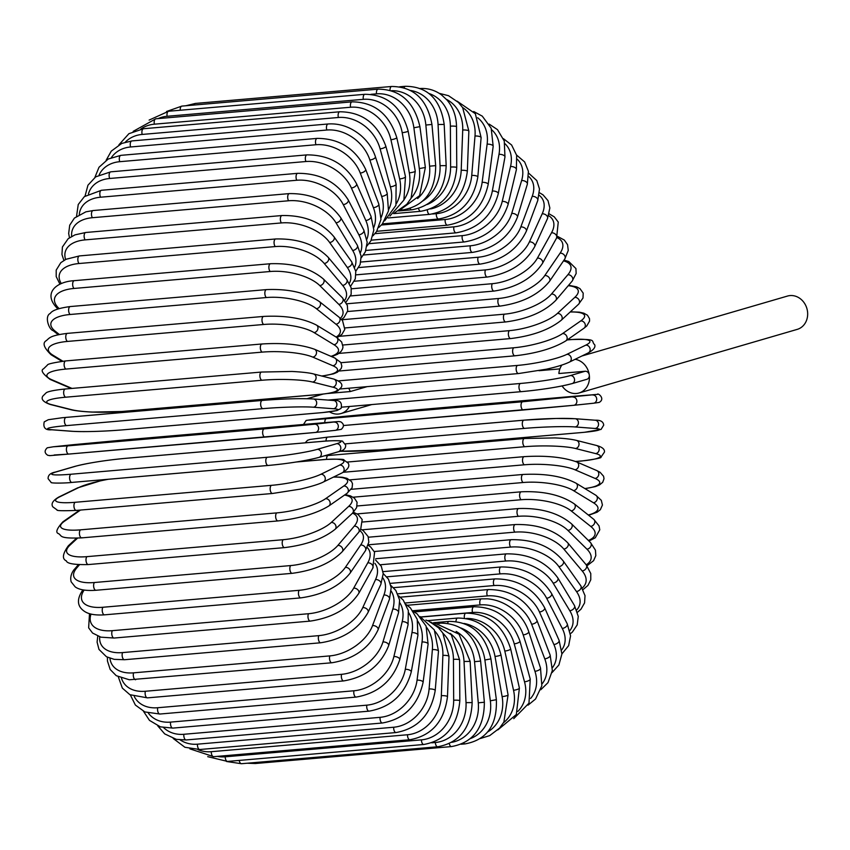 <?xml version="1.0" encoding="UTF-8"?>
<svg xmlns="http://www.w3.org/2000/svg" width="850" height="850" viewBox="0 0 850 850"><rect width="100%" height="100%" fill="white"/><g stroke="black" fill="none" stroke-linecap="round" stroke-linejoin="round"><path stroke-width="1.27" d="M581.889 356.001L787.493 296.055A17.351 15.141 73.7 0 1 807.5 311.408A17.351 15.141 73.7 0 1 797.204 329.386L578.988 393.008A17.351 15.141 73.7 0 1 562.094 385.953M328.089 400.074L520.434 383.467A4.133 1.987 -94.9 0 0 519.021 387.919A4.133 1.987 -94.9 0 0 521.337 391.659A4.133 1.987 -94.9 0 0 521.528 391.627A37.188 3.134 172.4 0 0 571.466 383.733A4.133 3.602 -106.3 0 0 572.071 383.616L586.829 379.312A4.133 3.602 -106.3 0 0 589.284 375.031A17.351 15.141 73.7 0 1 578.988 393.008M349.371 406.513A17.351 15.141 73.7 0 1 340.935 413.567A17.351 15.141 73.7 0 1 329.46 411.825M575.099 359.306A17.351 15.141 73.7 0 1 589.284 375.031A4.133 3.602 -106.3 0 0 585.129 371.259L558.875 373.533A17.351 15.141 73.7 0 1 561.871 365.054M348.691 388.227A17.351 15.141 73.7 0 1 350.243 391.553L327.601 393.507M350.243 391.553L367.094 386.644M569.181 338.544A17.351 15.141 73.7 0 1 568.884 339.724M56.068 471.931A4.133 3.602 -106.3 0 0 55.452 472.047C50.352 473.025 47.908 475.246 48.121 478.699L51.085 482.343C49.991 483.491 66.767 483.14 71.953 482.418A4.133 1.987 -94.9 0 1 69.636 478.678A4.133 1.987 -94.9 0 1 71.06 474.226L267.272 457.268A37.188 3.134 -7.6 0 0 317.209 449.374L336.621 443.711A37.188 3.134 -7.6 0 0 321.629 441.426L125.418 458.373A37.188 3.134 -7.6 0 0 75.48 466.267L56.068 471.931A37.188 3.134 -7.6 0 0 71.06 474.226M267.984 465.471L72.144 482.386A4.133 1.987 -94.9 0 1 71.953 482.418L268.175 465.471A4.133 1.987 85.1 0 0 268.366 465.439A37.188 3.134 172.4 0 0 318.304 457.534M267.272 457.268A4.133 1.987 85.1 0 0 265.848 461.72A4.133 1.987 85.1 0 0 268.175 465.471C288.766 463.516 305.681 460.838 318.909 457.428L338.321 451.764C343.421 450.787 345.876 448.566 345.663 445.113L342.699 441.469C343.793 440.321 327.006 440.672 321.821 441.394L125.609 458.341A4.133 1.987 -94.9 0 1 125.8 458.341M317.209 449.374A4.133 3.602 73.7 0 1 321.3 452.795A4.133 3.602 73.7 0 1 318.909 457.428M336.621 443.711A4.133 3.602 73.7 0 1 340.712 447.132A4.133 3.602 73.7 0 1 338.321 451.764M125.418 458.373A4.133 1.987 -94.9 0 1 125.609 458.341C105.007 460.296 88.103 462.974 74.864 466.384L55.452 472.047M75.48 466.267A4.133 3.602 -106.3 0 0 74.864 466.384M264.276 428.899L314.564 424.214A4.133 3.623 84 0 1 315.371 432.448L68.786 454.081A4.133 1.987 -94.9 0 1 68.786 454.081A4.133 1.987 -94.9 0 1 66.438 450.149A4.133 1.987 -94.9 0 1 68.053 445.846L264.276 428.899A4.133 1.987 85.1 0 0 262.661 433.203A4.133 1.987 85.1 0 0 264.998 437.123L68.797 454.081C41.384 456.322 52.456 455.504 47.898 455.366C44.434 453.167 44.232 450.649 47.281 447.791L53.369 446.781A4.133 3.623 -96 0 0 53.306 446.792M314.564 424.214L337.482 421.632L319.749 423.066L123.537 440.013L53.422 446.771L68.053 445.846M53.422 446.771A4.133 3.623 -96 0 0 53.369 446.781L73.185 444.699A4.133 3.623 -96 0 0 73.121 444.709M68.765 454.081L54.166 455.005M334.379 422.142A4.133 3.623 84 0 1 335.187 430.366L315.371 432.448A4.133 3.623 84 0 1 315.318 432.448L265.019 437.123A4.133 1.987 85.1 0 1 264.998 437.123M319.791 423.066A4.133 1.987 -94.9 0 0 319.77 423.066A4.133 1.987 -94.9 0 1 319.77 423.066C347.172 420.814 336.09 421.642 340.648 421.781C344.112 423.969 344.324 426.498 341.275 429.346L335.187 430.366A4.133 3.623 84 0 1 335.134 430.366L315.435 432.438M73.238 444.699A4.133 3.623 -96 0 0 73.185 444.699L123.558 440.013A4.133 1.987 -94.9 0 1 123.569 440.013A4.133 1.987 -94.9 0 0 123.537 440.013M313.384 407.214A4.133 3.612 94.3 0 0 312.991 398.979A37.188 2.55 -2.8 0 0 262.469 400.424A4.133 1.987 85.1 0 0 262.31 400.424L62.358 417.722L48.301 419.719L44.242 421.855C42.893 427.72 45.39 430.366 51.733 429.781A4.133 3.612 -85.7 0 0 52.243 429.771L72.303 431.29A37.188 2.55 177.2 0 0 122.825 429.845L319.047 412.898A37.188 2.55 177.2 0 0 333.455 408.733L313.384 407.214A37.188 2.55 177.2 0 0 262.863 408.659L66.651 425.606A4.133 1.987 -94.9 0 1 64.451 421.504A4.133 1.987 -94.9 0 1 66.088 417.371A4.133 1.987 -94.9 0 1 66.247 417.371L262.151 400.446M66.651 425.606A37.188 2.55 177.2 0 0 52.243 429.771M333.051 400.499A4.133 3.612 94.3 0 1 333.561 400.488L313.501 398.979C300.316 398.299 283.263 398.777 262.31 400.424A4.133 1.987 85.1 0 0 260.663 404.547A4.133 1.987 85.1 0 0 262.863 408.659M51.733 429.781L71.793 431.29A4.133 3.612 -85.7 0 0 72.303 431.29M71.793 431.29C84.979 431.97 102.032 431.492 122.984 429.845L322.936 412.547L336.993 410.55L341.052 408.414C342.401 402.539 339.904 399.904 333.561 400.488A4.133 3.612 94.3 0 1 333.455 408.733M261.874 372.077A4.133 1.987 85.1 0 0 261.534 372.045L65.322 388.992C49.513 390.554 46.867 392.392 46.293 392.689L42.851 396.089C40.8 399.224 43.307 402.029 50.352 404.504A4.133 3.57 -75.8 0 0 51.383 404.589L71.549 409.689A37.188 5.376 179.7 0 0 122.156 411.474L318.378 394.517A37.188 5.376 179.7 0 0 332.69 387.132L312.524 382.033A37.188 5.376 179.7 0 0 261.917 380.248L65.705 397.205A4.133 1.987 -94.9 0 1 63.665 392.944A4.133 1.987 -94.9 0 1 65.322 388.992A4.133 1.987 -94.9 0 1 65.652 389.024M65.705 397.205A37.188 5.376 179.7 0 0 51.383 404.589M312.524 382.033A4.133 3.57 104.2 0 0 316.072 378.229A4.133 3.57 104.2 0 0 313.512 373.936C312.779 373.745 308.082 372.3 291.996 371.461L261.534 372.045A4.133 1.987 85.1 0 0 259.887 375.998A4.133 1.987 85.1 0 0 261.917 380.248M50.352 404.504L70.507 409.604A4.133 3.57 -75.8 0 0 71.549 409.689M122.804 411.411A4.133 1.987 -94.9 0 1 122.485 411.496A4.133 1.987 -94.9 0 1 122.156 411.474M70.507 409.604C71.241 409.806 75.948 411.241 92.023 412.08L122.485 411.496L318.707 394.549A4.133 1.987 -94.9 0 1 318.378 394.517M318.707 394.549C334.517 392.987 337.163 391.159 337.726 390.862L341.179 387.462C343.219 384.317 340.723 381.512 333.678 379.036A4.133 3.57 104.2 0 1 336.239 383.329A4.133 3.57 104.2 0 1 332.69 387.132M321.651 375.998A37.188 8.149 -177.8 0 0 332.849 365.734L312.747 357.096A37.188 8.149 -177.8 0 0 262.183 352.123L65.971 369.07A4.133 1.987 -94.9 0 1 64.111 364.692A4.133 1.987 -94.9 0 1 65.769 360.921C53.55 362.631 47.419 364.023 47.398 365.096L43.541 368.826C40.449 370.281 42.649 373.809 50.118 379.419A4.133 3.506 -66.7 0 0 51.606 379.652L71.708 388.291A37.188 8.149 -177.8 0 0 72.006 388.418M65.971 369.07A37.188 8.149 -177.8 0 0 51.606 379.652M262.491 344.059A4.133 1.987 85.1 0 0 261.981 343.974A4.133 1.987 85.1 0 0 260.323 347.746A4.133 1.987 85.1 0 0 262.183 352.123M50.118 379.419L70.231 388.057A4.133 3.506 -66.7 0 0 71.708 388.291M322.054 376.093L333.444 373.862L337.354 372.236L341.222 368.507L341.838 366.053L340.839 362.483L334.634 357.914A4.133 3.506 113.3 0 1 336.494 362.249A4.133 3.506 113.3 0 1 332.849 365.734M334.634 357.914L314.532 349.265A4.133 3.506 113.3 0 1 316.391 353.611A4.133 3.506 113.3 0 1 312.747 357.096M330.99 356.341A37.188 10.869 -175.3 0 0 333.933 344.707L314.043 332.584A37.188 10.869 -175.3 0 0 263.67 324.477L67.447 341.434A4.133 1.987 -94.9 0 1 65.758 336.961A4.133 1.987 -94.9 0 1 67.426 333.37C49.778 335.538 49.459 338.045 46.346 340.606C42.213 342.922 43.796 347.629 51.074 354.737A4.133 3.411 -58.7 0 0 52.891 355.141L62.868 361.207M67.447 341.434A37.188 10.869 -175.3 0 0 52.891 355.141M67.426 333.37L263.638 316.423A4.133 1.987 85.1 0 0 261.981 320.014A4.133 1.987 85.1 0 0 263.67 324.477M331.638 356.618L337.652 354.206L341.137 351.358L342.539 348.957L342.986 346.938L341.658 341.998L336.409 337.237A4.133 3.411 121.3 0 1 337.652 341.519A4.133 3.411 121.3 0 1 333.933 344.707M336.409 337.237L316.519 325.114A4.133 3.411 121.3 0 1 317.751 329.407A4.133 3.411 121.3 0 1 314.043 332.584M336.111 337.057A37.188 13.504 -172.6 0 0 335.941 324.201L316.402 308.688A37.188 13.504 -172.6 0 0 266.358 297.543L70.136 314.489A4.133 1.987 -94.9 0 1 68.616 309.963A4.133 1.987 -94.9 0 1 70.284 306.553C58.841 308.093 52.179 310.377 50.299 313.406C44.179 316.179 48.939 329.672 53.189 330.671A4.133 3.294 -51.6 0 0 55.261 331.245L59.351 334.496M70.136 314.489A37.188 13.504 -172.6 0 0 55.261 331.245M70.284 306.553L266.496 289.606A4.133 1.987 85.1 0 0 264.839 293.016A4.133 1.987 85.1 0 0 266.358 297.543M337.078 337.652L341.891 334.401L344.792 329.396L342.561 320.694L339.001 317.146A4.133 3.294 128.4 0 1 339.703 321.289A4.133 3.294 128.4 0 1 335.941 324.201M339.001 317.146L319.473 301.633A4.133 3.294 128.4 0 1 320.163 305.788A4.133 3.294 128.4 0 1 316.402 308.688M340.372 318.304A37.188 16.044 -169.7 0 0 338.831 304.374L319.802 285.6A37.188 16.044 -169.7 0 0 270.215 271.501L74.003 288.458A4.133 1.987 -94.9 0 1 72.654 283.9A4.133 1.987 -94.9 0 1 74.311 280.67C57.024 281.552 42.808 292.57 56.429 307.424A4.133 3.156 -45.4 0 0 58.661 308.157L59.117 308.603M74.003 288.458A37.188 16.044 -169.7 0 0 58.661 308.157M74.311 280.67L270.534 263.723A4.133 1.987 85.1 0 0 268.876 266.953A4.133 1.987 85.1 0 0 270.215 271.501M341.541 319.483L343.974 317.539L347.692 310.898L347.342 305.405L342.401 297.766A4.133 3.156 134.6 0 1 342.635 301.718A4.133 3.156 134.6 0 1 338.831 304.374M342.401 297.766L323.372 278.991A4.133 3.156 134.6 0 1 323.606 282.944A4.133 3.156 134.6 0 1 319.802 285.6M344.664 300.316A37.188 18.456 -166.6 0 0 342.614 285.377L324.233 263.479A37.188 18.456 -166.6 0 0 275.241 246.574L79.018 263.521A4.133 1.987 -94.9 0 1 77.849 258.974A4.133 1.987 -94.9 0 1 79.496 255.914L66.013 259.282L60.818 262.671L56.206 270.098L56.206 276.59L59.957 284.197M79.018 263.521A37.188 18.456 -166.6 0 0 61.306 283.592M79.496 255.914L275.708 238.967A4.133 1.987 85.1 0 0 274.072 242.027A4.133 1.987 85.1 0 0 275.241 246.574M345.961 302.26L351.156 294.334L351.156 287.842L346.609 279.236A4.133 2.986 140 0 1 346.439 282.965A4.133 2.986 140 0 1 342.614 285.377M346.609 279.236L328.228 257.337A4.133 2.986 140 0 1 328.068 261.056A4.133 2.986 140 0 1 324.233 263.479M349.371 283.241A37.188 20.719 -163.3 0 0 347.236 267.368L329.651 242.505A37.188 20.719 -163.3 0 0 281.371 222.934L85.149 239.881A4.133 1.987 -94.9 0 1 84.15 235.365A4.133 1.987 -94.9 0 1 85.786 232.486L75.002 234.855L68.191 238.691L62.411 246.989L61.944 254.479L63.888 260.419M85.149 239.881A37.188 20.719 -163.3 0 0 65.62 259.473M85.786 232.486L281.998 215.528A4.133 1.987 85.1 0 0 280.373 218.418A4.133 1.987 85.1 0 0 281.371 222.934M350.668 286.152L355.3 278.864L355.778 271.373L351.592 261.694A4.133 2.794 144.7 0 1 351.092 265.158A4.133 2.794 144.7 0 1 347.236 267.368M351.592 261.694L334.018 236.831A4.133 2.794 144.7 0 1 333.508 240.306A4.133 2.794 144.7 0 1 329.651 242.505M354.631 267.251A37.188 22.833 -159.6 0 0 352.665 250.463L336.016 222.827A37.188 22.833 -159.6 0 0 288.564 200.77L92.353 217.717A4.133 1.987 -94.9 0 1 91.513 213.265A4.133 1.987 -94.9 0 1 93.128 210.545L85.892 211.831L74.418 218.067L69.711 225.218L68.669 233.516L69.477 237.734M92.353 217.717A37.188 22.833 -159.6 0 0 71.666 236.385M93.128 210.545L289.351 193.598A4.133 1.987 85.1 0 0 287.736 196.318A4.133 1.987 85.1 0 0 288.564 200.77M355.767 271.309L360.103 264.52L361.144 256.222L357.34 245.268A4.133 2.582 148.9 0 1 356.554 248.455A4.133 2.582 148.9 0 1 352.665 250.463M357.34 245.268L340.691 217.643A4.133 2.582 148.9 0 1 339.904 220.83A4.133 2.582 148.9 0 1 336.016 222.827M360.474 252.514A37.188 24.777 -155.5 0 0 358.87 234.802L343.272 204.616A37.188 24.777 -155.5 0 0 296.777 180.253L100.555 197.2A4.133 1.987 -94.9 0 1 99.886 192.822A4.133 1.987 -94.9 0 1 101.479 190.273L84.352 196.637L78.243 204.499L76.553 216.261M100.555 197.2A37.188 24.777 -155.5 0 0 79.305 214.487M101.479 190.273L297.702 173.326A4.133 1.987 85.1 0 0 296.108 175.876A4.133 1.987 85.1 0 0 296.777 180.253M361.229 257.869L365.33 251.866L367.179 242.303L363.821 230.095A4.133 2.348 152.7 0 1 362.78 232.996A4.133 2.348 152.7 0 1 358.87 234.802M363.821 230.095L348.224 199.909A4.133 2.348 152.7 0 1 347.183 202.81A4.133 2.348 152.7 0 1 343.272 204.616M366.881 239.19A37.188 26.52 -150.9 0 0 365.808 220.501L351.379 187.988A37.188 26.52 -150.9 0 0 305.936 161.521L109.724 178.479A4.133 1.987 -94.9 0 1 109.204 174.208A4.133 1.987 -94.9 0 1 110.776 171.827L95.699 176.843L87.954 185.204L85.032 196.116M109.724 178.479A37.188 26.52 -150.9 0 0 88.464 193.928M110.776 171.827L306.988 154.881A4.133 1.987 85.1 0 0 305.416 157.261A4.133 1.987 85.1 0 0 305.936 161.521M366.987 246.001L370.908 240.784L373.83 229.989L370.993 216.293A4.133 2.104 156.1 0 1 369.739 218.886A4.133 2.104 156.1 0 1 365.808 220.501M370.993 216.293L356.564 183.781A4.133 2.104 156.1 0 1 355.311 186.363A4.133 2.104 156.1 0 1 351.379 187.988M373.798 227.46A37.188 28.071 -145.7 0 0 373.405 207.676L360.272 173.081A37.188 28.071 -145.7 0 0 315.977 144.744L119.765 161.691A4.133 1.987 -94.9 0 1 119.393 157.558A4.133 1.987 -94.9 0 1 120.934 155.337L108.205 159.035L98.993 167.28L94.892 177.406M119.765 161.691A37.188 28.071 -145.7 0 0 99.152 174.877M120.934 155.337L317.156 138.391A4.133 1.987 85.1 0 0 315.605 140.611A4.133 1.987 85.1 0 0 315.977 144.744M372.938 235.811L376.592 231.551L380.991 219.417L378.803 203.968A4.133 1.838 159.2 0 1 377.368 206.242A4.133 1.838 159.2 0 1 373.405 207.676M378.803 203.968L365.659 169.373A4.133 1.838 159.2 0 1 364.225 171.636A4.133 1.838 159.2 0 1 360.272 173.081M381.129 217.483A37.188 29.41 -139.6 0 0 381.629 196.414L369.867 160.002A37.188 29.41 -139.6 0 0 326.825 130.029L130.602 146.976A4.133 1.987 -94.9 0 1 131.888 140.93L121.762 143.427L111.265 151.141L106.154 160.268M130.602 146.976A37.188 29.41 -139.6 0 0 111.414 157.537M131.888 140.93L328.111 123.983A4.133 1.987 85.1 0 0 326.825 130.029M378.888 227.407L382.362 223.975L388.493 210.938L387.196 193.216A4.133 1.562 162.1 0 1 385.603 195.16A4.133 1.562 162.1 0 1 381.629 196.414M387.196 193.216L375.434 156.804A4.133 1.562 162.1 0 1 373.851 158.748A4.133 1.562 162.1 0 1 369.867 160.002M388.758 209.419A37.188 30.515 -132.7 0 0 390.394 186.809L380.109 148.856A37.188 30.515 -132.7 0 0 338.385 117.491L142.173 134.438A4.133 1.987 -94.9 0 1 143.544 128.722L128.903 133.694L118.904 144.84M142.173 134.438A37.188 30.515 -132.7 0 0 125.29 142.152M143.544 128.722L339.766 111.775A4.133 1.987 85.1 0 0 338.385 117.491M384.646 220.83L395.919 205.371L396.121 184.131A4.133 1.264 164.8 0 1 394.4 185.736A4.133 1.264 164.8 0 1 390.394 186.809M396.121 184.131L385.826 146.168A4.133 1.264 164.8 0 1 384.115 147.773A4.133 1.264 164.8 0 1 380.109 148.856M396.483 203.416A37.188 31.397 -124.9 0 0 399.649 178.936L390.915 139.719A37.188 31.397 -124.9 0 0 350.582 107.238L154.371 124.185A4.133 1.987 -94.9 0 1 155.826 118.798L133.195 131.346M154.371 124.185A37.188 31.397 -124.9 0 0 140.813 129.072M155.826 118.798L352.049 101.851A4.133 1.987 85.1 0 0 350.582 107.238M389.969 216.028L403.877 200.111L405.493 176.768A4.133 0.967 167.4 0 1 399.649 178.936M405.493 176.768L396.759 137.551A4.133 0.967 167.4 0 1 390.915 139.719M404.069 199.612A37.188 32.034 -116 0 0 409.307 172.837L402.199 132.674A37.188 32.034 -116 0 0 363.322 99.333L167.11 116.28A4.133 1.987 -94.9 0 1 168.64 111.244L149.111 120.094M167.11 116.28A37.188 32.034 -116 0 0 158.047 118.607M168.64 111.244L364.862 94.297A4.133 1.987 85.1 0 0 363.322 99.333M394.644 212.84L406.778 204.319L411.049 198.326L415.267 171.201A4.133 0.659 170 0 1 409.307 172.837M415.267 171.201L408.149 131.038A4.133 0.659 170 0 1 402.199 132.674M180.232 110.245A4.133 1.987 -94.9 0 1 181.879 106.101L166.558 111.488M411.23 198.018A37.188 32.438 -106.3 0 0 419.316 168.587L413.876 127.766A37.188 32.438 -106.3 0 0 376.507 93.84L370.951 94.318M181.879 106.101L378.091 89.154A4.133 1.987 85.1 0 0 376.507 93.84M398.576 210.959L419.603 195.67L425.361 167.471L419.316 168.587M425.361 167.471L419.911 126.65L413.876 127.766M194.044 105.049A4.133 1.987 -94.9 0 1 195.436 103.424L185.799 105.761M417.605 198.549A37.188 32.587 -96 0 0 429.59 166.186L425.861 125.035A37.188 32.587 -96 0 0 391.499 90.716M195.436 103.424L391.659 86.477A4.133 1.987 85.1 0 0 390.001 90.27M401.827 210.024L402.826 209.939A4.133 1.987 -94.9 0 1 402.316 209.854M402.826 209.939C424.575 205.923 435.529 191.144 435.689 165.612L429.59 166.186M435.689 165.612L431.949 124.451L425.861 125.035M422.928 200.887A37.188 32.481 -85.7 0 0 440.045 165.676L438.058 124.504A37.188 32.481 -85.7 0 0 410.571 90.472M399.723 86.774L405.45 86.286A4.133 1.987 85.1 0 0 404.09 87.784M398.629 210.949L411.74 209.812A4.133 1.987 -94.9 0 1 410.093 208.473M411.74 209.812C433.511 205.796 444.986 191.069 446.176 165.633L440.045 165.676M446.176 165.633L444.189 124.451L438.058 124.504M427.157 204.521A37.188 32.141 -75.8 0 0 450.606 167.057L450.373 126.172A37.188 32.141 -75.8 0 0 429.006 93.5M393.646 213.626L420.729 211.289A4.133 1.987 -94.9 0 1 418.572 208.484M420.729 211.289C442.531 207.273 454.538 192.695 456.758 167.546A4.133 0.595 179.7 0 0 450.606 167.057M456.758 167.546L456.524 126.661A4.133 0.595 179.7 0 0 450.373 126.172M430.557 208.93A37.188 31.546 -66.7 0 0 461.199 170.319L462.719 130.029A37.188 31.546 -66.7 0 0 446.377 99.333M388.142 217.951L429.728 214.359A4.133 1.987 -94.9 0 1 427.369 210.035M429.728 214.359C451.573 210.354 464.111 196.01 467.341 171.339A4.133 0.903 -177.8 0 0 461.199 170.319M467.341 171.339L468.86 131.049A4.133 0.903 -177.8 0 0 462.719 130.029M432.544 213.998L436.326 213.669A37.188 30.717 -58.7 0 0 471.739 175.429L475.001 136.042A37.188 30.717 -58.7 0 0 462.581 107.514M382.457 223.858L438.674 219.002A4.133 1.987 -94.9 0 1 436.326 213.669M438.674 219.002C460.562 215.008 473.62 200.993 477.838 176.981A4.133 1.211 -175.3 0 0 475.862 175.759A4.133 1.211 -175.3 0 0 471.739 175.429M477.838 176.981L481.111 137.594A4.133 1.211 -175.3 0 0 479.134 136.383A4.133 1.211 -175.3 0 0 475.001 136.042M381.427 225.016L445.177 219.512A37.188 29.654 -51.6 0 0 482.141 182.346L487.124 144.171A37.188 29.654 -51.6 0 0 477.668 117.746M376.773 231.285L447.493 225.176A4.133 1.987 -94.9 0 1 445.177 219.512M447.493 225.176C469.434 221.212 483.002 207.623 488.187 184.429A4.133 1.498 -172.6 0 0 486.274 182.867A4.133 1.498 -172.6 0 0 482.141 182.346M488.187 184.429L493.181 146.253A4.133 1.498 -172.6 0 0 491.268 144.691A4.133 1.498 -172.6 0 0 487.124 144.171M374.988 233.654L453.858 226.844A37.188 28.358 -45.4 0 0 492.32 191.027L498.993 154.349A37.188 28.358 -45.4 0 0 491.757 129.838M371.237 240.167L456.11 232.836A4.133 1.987 -94.9 0 1 453.858 226.844M456.11 232.836C478.114 228.916 492.171 215.847 498.291 193.651A4.133 1.785 -169.7 0 0 496.464 191.728A4.133 1.785 -169.7 0 0 492.32 191.027M498.291 193.651L504.964 156.963A4.133 1.785 -169.7 0 0 503.147 155.051A4.133 1.785 -169.7 0 0 498.993 154.349M369.017 243.684L462.283 235.631A37.188 26.86 -40 0 0 502.223 201.407L510.531 166.504A37.188 26.86 -40 0 0 504.932 143.692M365.904 250.442L464.472 241.931A4.133 1.987 -94.9 0 1 462.527 239.881A4.133 1.987 -94.9 0 1 462.283 235.631M464.472 241.931C486.529 238.074 501.064 225.611 508.077 204.553A4.133 2.051 -166.6 0 0 506.366 202.289A4.133 2.051 -166.6 0 0 502.223 201.407M508.077 204.553L516.386 169.649A4.133 2.051 -166.6 0 0 514.675 167.386A4.133 2.051 -166.6 0 0 510.531 166.504M363.556 255.011L470.401 245.778A37.188 25.149 -35.3 0 0 511.743 213.403L521.624 180.54A37.188 25.149 -35.3 0 0 517.246 159.258M360.825 262.034L472.504 252.386A4.133 1.987 -94.9 0 1 470.507 250.176A4.133 1.987 -94.9 0 1 470.401 245.778M472.504 252.386C494.615 248.604 509.607 236.842 517.459 217.079A4.133 2.306 -163.3 0 0 515.908 214.476A4.133 2.306 -163.3 0 0 511.743 213.403M517.459 217.079L527.34 184.216A4.133 2.306 -163.3 0 0 525.789 181.613A4.133 2.306 -163.3 0 0 521.624 180.54M358.668 267.559L478.136 257.242A37.188 23.247 -31.1 0 0 520.837 226.918L532.206 196.35A37.188 23.247 -31.1 0 0 528.689 176.471M355.991 274.848L480.165 264.116A4.133 1.987 -94.9 0 1 478.114 261.747A4.133 1.987 -94.9 0 1 478.136 257.242M480.165 264.116C502.308 260.451 517.714 249.454 526.373 231.126A4.133 2.539 -159.6 0 0 525.003 228.183A4.133 2.539 -159.6 0 0 520.837 226.918M526.373 231.126L537.753 200.547A4.133 2.539 -159.6 0 0 536.382 197.614A4.133 2.539 -159.6 0 0 532.206 196.35M354.365 281.233L485.456 269.907A37.188 21.165 -27.3 0 0 529.423 241.857L542.194 213.817A37.188 21.165 -27.3 0 0 539.187 195.298M351.348 288.788L487.369 277.036A4.133 1.987 -94.9 0 1 485.276 274.507A4.133 1.987 -94.9 0 1 485.456 269.907M487.369 277.036C509.522 273.509 525.311 263.362 534.735 246.596A4.133 2.752 -155.5 0 0 533.598 243.323A4.133 2.752 -155.5 0 0 529.423 241.857M534.735 246.596L547.517 218.546A4.133 2.752 -155.5 0 0 546.38 215.284A4.133 2.752 -155.5 0 0 542.194 213.817M350.668 295.928L492.277 283.688A37.188 18.923 -23.9 0 0 537.423 258.102L551.512 232.794A37.188 18.923 -23.9 0 0 548.654 215.677M346.736 303.79L494.084 291.061A4.133 1.987 -94.9 0 1 491.948 288.362A4.133 1.987 -94.9 0 1 492.277 283.688M494.084 291.061C516.216 287.704 532.344 278.471 542.481 263.373A4.133 2.943 -150.9 0 0 541.609 259.792A4.133 2.943 -150.9 0 0 537.423 258.102M542.481 263.373L556.569 238.064A4.133 2.943 -150.9 0 0 555.698 234.483A4.133 2.943 -150.9 0 0 551.512 232.794M347.565 311.525L498.567 298.488A37.188 16.543 -20.8 0 0 544.797 275.538L560.097 253.162A37.188 16.543 -20.8 0 0 556.846 237.543M341.785 319.749L500.246 306.064A4.133 1.987 -94.9 0 1 498.068 303.195A4.133 1.987 -94.9 0 1 498.567 298.488M500.246 306.064C522.314 302.897 538.741 294.652 549.525 281.329A4.133 3.124 -145.7 0 0 548.994 277.451A4.133 3.124 -145.7 0 0 544.797 275.538M549.525 281.329L564.814 258.952A4.133 3.124 -145.7 0 0 564.294 255.074A4.133 3.124 -145.7 0 0 560.097 253.162M345.004 327.941L504.273 314.181A37.188 14.036 -17.9 0 0 551.48 294.026L567.864 274.741A37.188 14.036 -17.9 0 0 563.508 260.876M339.511 336.303L505.803 321.938A4.133 1.987 -94.9 0 1 503.593 318.899A4.133 1.987 -94.9 0 1 504.273 314.181M505.803 321.938C527.754 318.994 544.425 311.801 555.804 300.337A4.133 3.272 -139.6 0 0 555.688 296.183A4.133 3.272 -139.6 0 0 551.48 294.026M555.804 300.337L572.188 281.063A4.133 3.272 -139.6 0 0 572.061 276.909A4.133 3.272 -139.6 0 0 567.864 274.741M342.879 345.026L509.352 330.65A37.188 11.422 -15.2 0 0 557.419 313.416L574.77 297.383A37.188 11.422 -15.2 0 0 568.257 285.696M338.895 353.409L510.733 338.566A4.133 1.987 -94.9 0 1 508.491 335.346A4.133 1.987 -94.9 0 1 509.352 330.65M510.733 338.566C532.493 335.856 549.334 329.757 561.255 320.248A4.133 3.389 -132.7 0 0 561.627 315.849A4.133 3.389 -132.7 0 0 557.419 313.416M561.255 320.248L578.595 304.215A4.133 3.389 -132.7 0 0 578.967 299.827A4.133 3.389 -132.7 0 0 574.77 297.383M340.967 362.706L513.761 347.777A37.188 8.712 -12.6 0 0 562.572 333.572L580.752 320.918A37.188 8.712 -12.6 0 0 570.169 312.003M515.504 355.619A4.133 1.987 -94.9 0 1 514.983 355.81A4.133 1.987 -94.9 0 1 512.709 352.421A4.133 1.987 -94.9 0 1 513.761 347.777M339.192 371.004L514.983 355.81C536.499 353.356 553.435 348.383 565.813 340.892A4.133 3.485 -124.9 0 0 566.769 336.313A4.133 3.485 -124.9 0 0 562.572 333.572M565.813 340.892L583.982 328.228A4.133 3.485 -124.9 0 0 584.949 323.648A4.133 3.485 -124.9 0 0 580.752 320.918M338.555 380.874L517.459 365.426A37.188 5.939 -10 0 0 566.907 354.344L585.767 345.153A37.188 5.939 -10 0 0 570.286 339.681L567.162 339.947M567.279 339.862L570.648 339.575A4.133 1.987 85.1 0 0 570.286 339.681M518.883 373.458A4.133 1.987 -94.9 0 1 518.532 373.554A4.133 1.987 -94.9 0 1 516.226 369.994A4.133 1.987 -94.9 0 1 517.459 365.426M340.276 388.96L518.532 373.554L546.359 369.208C556.506 366.945 564.198 364.565 569.426 362.079A4.133 3.559 -116 0 0 571.062 357.414A4.133 3.559 -116 0 0 566.907 354.344M569.426 362.079L588.296 352.877A4.133 3.559 -116 0 0 589.932 348.213A4.133 3.559 -116 0 0 585.767 345.153M521.146 391.659L341.796 407.15L521.337 391.659C541.939 389.704 558.843 387.026 572.071 383.616A4.133 3.602 -106.3 0 0 574.462 378.983A4.133 3.602 -106.3 0 0 570.371 375.562L585.129 371.259M520.434 383.467A37.188 3.134 -7.6 0 0 570.371 375.562M322.926 394.134L309.23 398.119A37.188 3.134 -7.6 0 0 307.381 398.703M539.197 370.674L559.874 368.889L539.006 370.706M307.116 398.703L308.614 398.236A4.133 3.602 73.7 0 1 309.23 398.119M381.926 412.877A4.133 1.987 -94.9 0 1 381.947 412.877A4.133 1.987 -94.9 0 1 381.958 412.866L331.574 417.552A4.133 3.623 84 0 1 331.627 417.552L308.709 420.134L326.442 418.699L522.665 401.752L595.871 394.496L331.627 417.552M331.511 417.562A4.133 3.623 84 0 1 331.574 417.552L311.759 419.634A4.133 3.623 84 0 1 311.812 419.634M573.824 405.291L593.523 403.229A4.133 3.623 -96 0 0 593.576 403.219L599.186 402.422C605.838 398.639 597.518 392.413 597.38 394.411L578.159 395.919A4.133 1.987 85.1 0 0 578.159 395.919A4.133 1.987 85.1 0 0 578.149 395.919L381.947 412.877M523.388 409.987L573.761 405.301A4.133 3.623 -96 0 1 573.707 405.301L343.464 425.531L523.388 409.987A4.133 1.987 -94.9 0 1 523.388 409.987A4.133 1.987 -94.9 0 1 521.05 406.056A4.133 1.987 -94.9 0 1 522.665 401.752M324.806 422.631A4.133 1.987 -94.9 0 1 326.442 418.699M592.769 394.995A4.133 3.623 -96 0 1 593.576 403.219L573.761 405.301A4.133 3.623 -96 0 0 572.964 397.078M384.784 449.554A4.133 1.987 -94.9 0 1 384.636 449.576A4.133 1.987 -94.9 0 1 384.476 449.576L580.699 432.629A4.133 1.987 85.1 0 0 580.858 432.629A4.133 1.987 85.1 0 0 581.007 432.597M339.883 451.276A37.188 2.55 177.2 0 0 384.476 449.576M580.699 432.629A37.188 2.55 177.2 0 0 595.096 428.464L575.036 426.944A37.188 2.55 177.2 0 0 524.514 428.389A4.133 1.987 -94.9 0 1 522.314 424.277A4.133 1.987 -94.9 0 1 523.961 420.155A4.133 1.987 -94.9 0 1 524.121 420.155A37.188 2.55 -2.8 0 1 574.643 418.71M326.092 441.054A4.133 1.987 -94.9 0 1 327.739 437.102A4.133 1.987 -94.9 0 1 327.898 437.102L523.802 420.187M524.514 428.389L345.302 443.87M575.036 426.944A4.133 3.612 -85.7 0 0 575.153 418.71L556.059 418.466L523.961 420.155L327.739 437.102L309.868 439.471L307.53 440.3L305.161 442.829M595.096 428.464A4.133 3.612 -85.7 0 0 595.213 420.219L575.153 418.71M575.556 461.476L581.294 460.976A4.133 1.987 85.1 0 0 581.623 461.008A4.133 1.987 85.1 0 0 581.952 460.923M581.294 460.976A37.188 5.376 179.7 0 0 595.606 453.581L575.45 448.492A37.188 5.376 179.7 0 0 524.832 446.707L347.374 462.039M326.581 459.34A4.133 1.987 -94.9 0 1 328.238 455.451A4.133 1.987 -94.9 0 1 328.567 455.483M524.832 446.707A4.133 1.987 -94.9 0 1 522.803 442.446A4.133 1.987 -94.9 0 1 524.461 438.504A4.133 1.987 -94.9 0 1 524.79 438.526M575.45 448.492A4.133 3.57 -75.8 0 0 578.999 444.688A4.133 3.57 -75.8 0 0 576.438 440.396C571.37 439.152 564.188 438.324 554.901 437.909L524.461 438.504L324.381 455.834M595.606 453.581A4.133 3.57 -75.8 0 0 599.154 449.777A4.133 3.57 -75.8 0 0 596.594 445.496L576.438 440.396M584.832 488.548A37.188 8.149 -177.8 0 0 595.043 478.412L574.929 469.763A37.188 8.149 -177.8 0 0 524.376 464.791L349.902 479.868M524.376 464.791A4.133 1.987 -94.9 0 1 522.516 460.413A4.133 1.987 -94.9 0 1 524.174 456.652L343.315 472.271M574.929 469.763A4.133 3.506 -66.7 0 0 578.574 466.289A4.133 3.506 -66.7 0 0 576.714 461.943C563.231 457.109 545.711 455.345 524.174 456.652M595.043 478.412A4.133 3.506 -66.7 0 0 598.687 474.927A4.133 3.506 -66.7 0 0 596.817 470.581L576.714 461.943M588.274 514.983A37.188 10.869 -175.3 0 0 593.396 502.733L573.495 490.62A37.188 10.869 -175.3 0 0 523.133 482.513L353.132 497.197M523.133 482.513A4.133 1.987 -94.9 0 1 521.433 478.051A4.133 1.987 -94.9 0 1 523.101 474.459L351.263 489.303M573.495 490.62A4.133 3.411 -58.7 0 0 577.214 487.443A4.133 3.411 -58.7 0 0 575.971 483.151C562.572 476.244 544.946 473.344 523.101 474.459M593.396 502.733A4.133 3.411 -58.7 0 0 597.104 499.556A4.133 3.411 -58.7 0 0 595.871 495.263L575.971 483.151M588.37 540.462A37.188 13.504 -172.6 0 0 590.686 526.384L571.157 510.882A37.188 13.504 -172.6 0 0 521.114 499.736L357.17 513.889M521.114 499.736A4.133 1.987 -94.9 0 1 519.594 495.21A4.133 1.987 -94.9 0 1 521.252 491.799L357.149 505.973M571.157 510.882A4.133 3.294 -51.6 0 0 574.919 507.981A4.133 3.294 -51.6 0 0 574.218 503.827C560.989 494.902 543.341 490.886 521.252 491.799M590.686 526.384A4.133 3.294 -51.6 0 0 594.447 523.483A4.133 3.294 -51.6 0 0 593.757 519.329L574.218 503.827M586.213 564.825A37.188 16.044 -169.7 0 0 586.946 549.185L567.917 530.411A37.188 16.044 -169.7 0 0 518.33 516.311L361.973 529.826M518.33 516.311A4.133 1.987 -94.9 0 1 516.991 511.764A4.133 1.987 -94.9 0 1 518.649 508.534L362.716 521.996M567.917 530.411A4.133 3.156 -45.4 0 0 571.721 527.754A4.133 3.156 -45.4 0 0 571.487 523.802C558.514 512.911 540.898 507.822 518.649 508.534M586.946 549.185A4.133 3.156 -45.4 0 0 590.75 546.529A4.133 3.156 -45.4 0 0 590.516 542.576L571.487 523.802M582.218 588.019A37.188 18.456 -166.6 0 0 582.186 570.945L563.816 549.047A37.188 18.456 -166.6 0 0 514.824 532.142L368.316 544.797M514.824 532.142A4.133 1.987 -94.9 0 1 513.644 527.595A4.133 1.987 -94.9 0 1 515.291 524.535L368.369 537.221M563.816 549.047A4.133 2.986 -40 0 0 567.651 546.624A4.133 2.986 -40 0 0 567.811 542.895C555.167 530.134 537.668 524.014 515.291 524.535M582.186 570.945A4.133 2.986 -40 0 0 586.022 568.523A4.133 2.986 -40 0 0 586.192 564.793L567.811 542.895M576.683 609.981A37.188 20.719 -163.3 0 0 576.459 591.515L558.886 566.653A37.188 20.719 -163.3 0 0 510.595 547.081L375.721 558.737M510.595 547.081A4.133 1.987 -94.9 0 1 509.596 542.566A4.133 1.987 -94.9 0 1 511.233 539.686L374.234 551.512M558.886 566.653A4.133 2.794 -35.3 0 0 562.742 564.453A4.133 2.794 -35.3 0 0 563.242 560.979C550.991 546.423 533.662 539.325 511.233 539.686M576.459 591.515A4.133 2.794 -35.3 0 0 580.316 589.305A4.133 2.794 -35.3 0 0 580.826 585.841L563.242 560.979M569.819 630.604A37.188 22.833 -159.6 0 0 569.798 610.725L553.148 583.1A37.188 22.833 -159.6 0 0 505.697 561.032L383.031 571.636M505.697 561.032A4.133 1.987 -94.9 0 1 504.868 556.58A4.133 1.987 -94.9 0 1 506.483 553.86L380.386 564.751M553.148 583.1A4.133 2.582 -31.1 0 0 557.026 581.092A4.133 2.582 -31.1 0 0 557.823 577.904C546.04 561.669 528.923 553.648 506.483 553.86M569.798 610.725A4.133 2.582 -31.1 0 0 573.686 608.727A4.133 2.582 -31.1 0 0 574.472 605.529L557.823 577.904M561.744 649.836A37.188 24.777 -155.5 0 0 562.254 628.437L546.656 598.251A37.188 24.777 -155.5 0 0 500.161 573.888L390.373 583.366M500.161 573.888A4.133 1.987 -94.9 0 1 499.481 569.511A4.133 1.987 -94.9 0 1 501.086 566.961L386.803 576.842M546.656 598.251A4.133 2.348 -27.3 0 0 550.566 596.445A4.133 2.348 -27.3 0 0 551.607 593.555C540.356 575.737 523.515 566.876 501.086 566.961M562.254 628.437A4.133 2.348 -27.3 0 0 566.164 626.631A4.133 2.348 -27.3 0 0 567.205 623.741L551.607 593.555M552.511 667.579A37.188 26.52 -150.9 0 0 553.892 644.523L539.463 612A37.188 26.52 -150.9 0 0 494.02 585.544L397.8 593.852M494.02 585.544A4.133 1.987 -94.9 0 1 493.499 581.273A4.133 1.987 -94.9 0 1 495.072 578.893L393.465 587.669M539.463 612A4.133 2.104 -23.9 0 0 543.394 610.385A4.133 2.104 -23.9 0 0 544.648 607.793C534.002 588.529 517.48 578.903 495.072 578.893M553.892 644.523A4.133 2.104 -23.9 0 0 557.823 642.898A4.133 2.104 -23.9 0 0 559.077 640.316L544.648 607.793M542.141 683.804A37.188 28.071 -145.7 0 0 544.765 658.846L531.622 624.24A37.188 28.071 -145.7 0 0 487.337 595.903L405.312 602.99M487.337 595.903A4.133 1.987 -94.9 0 1 486.965 591.781A4.133 1.987 -94.9 0 1 488.506 589.549L400.308 597.168M531.622 624.24A4.133 1.838 -20.8 0 0 535.574 622.806A4.133 1.838 -20.8 0 0 537.009 620.543C527.032 599.962 510.861 589.634 488.506 589.549M544.765 658.846A4.133 1.838 -20.8 0 0 548.718 657.401A4.133 1.838 -20.8 0 0 550.152 655.138L537.009 620.543M530.581 698.466A37.188 29.41 -139.6 0 0 534.947 671.298L523.186 634.886A37.188 29.41 -139.6 0 0 480.144 604.913L412.877 610.725M480.144 604.913A4.133 1.987 -94.9 0 1 481.429 598.867L407.267 605.274M523.186 634.886A4.133 1.562 -17.9 0 0 527.17 633.622A4.133 1.562 -17.9 0 0 528.753 631.688C526.033 623.443 521.114 616.261 513.984 610.119C505.771 603.351 496.878 599.59 487.284 598.825L481.429 598.867M534.947 671.298A4.133 1.562 -17.9 0 0 538.921 670.044A4.133 1.562 -17.9 0 0 540.515 668.1L528.753 631.688M517.756 711.482A37.188 30.515 -132.7 0 0 524.514 681.796L514.229 643.843A37.188 30.515 -132.7 0 0 472.504 612.478L420.867 616.941M472.504 612.478A4.133 1.987 -94.9 0 1 473.886 606.762L414.237 611.915M514.229 643.843A4.133 1.264 -15.2 0 0 518.234 642.759A4.133 1.264 -15.2 0 0 519.945 641.155C511.498 618.407 496.145 606.932 473.886 606.762M524.514 681.796A4.133 1.264 -15.2 0 0 528.519 680.722A4.133 1.264 -15.2 0 0 530.23 679.118L519.945 641.155M503.508 722.713A37.188 31.397 -124.9 0 0 513.538 690.253L504.804 651.047A37.188 31.397 -124.9 0 0 466.491 618.449M464.408 618.152A4.133 1.987 -94.9 0 1 465.949 613.169L421.079 617.047M504.804 651.047A4.133 0.967 -12.6 0 0 510.659 648.879C503.062 625.281 488.155 613.381 465.949 613.169M513.538 690.253A4.133 0.967 -12.6 0 0 519.392 688.086L510.659 648.879M487.709 731.903A37.188 32.034 -116 0 0 502.116 696.607L495.008 656.444A37.188 32.034 -116 0 0 464.015 623.464M456.004 621.509A4.133 1.987 -94.9 0 1 457.661 618.056L427.635 620.649M495.008 656.444A4.133 0.659 -10 0 0 500.958 654.798C494.275 630.53 479.836 618.279 457.661 618.056M502.116 696.607A4.133 0.659 -10 0 0 508.077 694.971L500.958 654.798M463.717 743.049A4.133 1.987 85.1 0 0 465.067 743.899L461.146 744.239M470.369 738.618A37.188 32.438 -106.3 0 0 490.333 700.804L484.882 659.993A37.188 32.438 -106.3 0 0 460.711 627.927M447.631 623.294A4.133 1.987 -94.9 0 1 449.108 621.382L433.543 622.721M484.882 659.993L490.928 658.878C485.191 634.1 471.251 621.605 449.108 621.382M490.333 700.804L496.368 699.699L490.928 658.878M247.222 763.226L255.287 763.523A4.133 1.987 -94.9 0 1 253.906 762.641M449.299 743.601A4.133 1.987 85.1 0 0 451.499 746.576L255.287 763.523M451.733 742.326A37.188 32.587 -96 0 0 478.274 702.822L474.534 661.672A37.188 32.587 -96 0 0 456.142 631.412M439.546 623.549A4.133 1.987 -94.9 0 1 440.342 623.114L437.888 623.326M474.534 661.672L480.632 661.088C475.894 635.991 462.464 623.337 440.342 623.114M478.274 702.822L484.362 702.238L480.632 661.088M226.567 761.504L241.496 763.714A4.133 1.987 -94.9 0 1 239.232 760.431M431.768 742.815L435.349 742.496A4.133 1.987 85.1 0 0 437.707 746.768L241.496 763.714M435.349 742.496A37.188 32.481 -85.7 0 0 466.023 702.642L464.026 661.459A37.188 32.481 -85.7 0 0 450.213 633.388M464.026 661.459L470.167 661.406L459.043 634.196L434.913 623.124M466.023 702.642L472.154 702.589L470.167 661.406M227.587 761.43A4.133 1.987 -94.9 0 1 225.208 756.808L421.43 739.861A4.133 1.987 85.1 0 0 423.799 744.483L227.587 761.43L207.719 756.659M217.249 756.372A37.188 32.141 -75.8 0 0 225.208 756.808M421.43 739.861A37.188 32.141 -75.8 0 0 453.677 700.251L453.443 659.366A37.188 32.141 -75.8 0 0 443.105 633.473M453.443 659.366A4.133 0.595 -0.3 0 1 459.595 659.855L451.286 634.706L430.897 622.136M453.677 700.251A4.133 0.595 -0.3 0 1 459.829 700.74L459.595 659.855M213.658 756.681A4.133 1.987 -94.9 0 1 211.289 751.697L407.511 734.751A4.133 1.987 85.1 0 0 409.881 739.734L213.658 756.681L189.879 748.85M197.986 749.615A37.188 31.546 -66.7 0 0 211.289 751.697M407.511 734.751A37.188 31.546 -66.7 0 0 441.341 695.693L442.871 655.403A37.188 31.546 -66.7 0 0 435.104 631.454M442.871 655.403A4.133 0.903 2.2 0 1 449.002 656.423L442.786 632.995L438.558 627.799L428.634 621.063L425.946 620.064M441.341 695.693A4.133 0.903 2.2 0 1 447.483 696.713L449.002 656.423M199.824 749.509A4.133 1.987 -94.9 0 1 197.476 744.175L393.699 727.228A4.133 1.987 85.1 0 0 396.047 732.551L199.824 749.509L184.928 747.278L173.219 738.491M180.221 739.946A37.188 30.717 -58.7 0 0 197.476 744.175M393.699 727.228A37.188 30.717 -58.7 0 0 429.101 688.978L432.374 649.591A37.188 30.717 -58.7 0 0 426.551 627.3M432.374 649.591A4.133 1.211 4.7 0 1 436.496 649.931A4.133 1.211 4.7 0 1 438.483 651.153L434.318 629.893L420.059 616.569M429.101 688.978A4.133 1.211 4.7 0 1 433.234 689.318A4.133 1.211 4.7 0 1 435.211 690.529L438.483 651.153M186.192 739.957A4.133 1.987 -94.9 0 1 183.876 734.283L380.099 717.336A4.133 1.987 85.1 0 0 382.404 722.999L186.192 739.957L176.311 739.341L164.688 733.89L157.781 725.9M163.657 727.664A37.188 29.654 -51.6 0 0 183.876 734.283M380.099 717.336A37.188 29.654 -51.6 0 0 417.053 680.17L422.046 641.994A37.188 29.654 -51.6 0 0 417.69 621.074M422.046 641.994A4.133 1.498 7.4 0 1 426.179 642.515A4.133 1.498 7.4 0 1 428.092 644.077L426.073 626.036L417.169 613.934L413.387 611.426M417.053 680.17A4.133 1.498 7.4 0 1 421.186 680.691A4.133 1.498 7.4 0 1 423.109 682.263L428.092 644.077M172.858 728.099A4.133 1.987 -94.9 0 1 170.595 722.107L366.817 705.16A4.133 1.987 85.1 0 0 369.07 711.153L172.858 728.099L160.427 726.867L149.483 720.386L143.512 711.322M148.346 713.107A37.188 28.358 -45.4 0 0 170.595 722.107M366.817 705.16A37.188 28.358 -45.4 0 0 405.28 669.343L411.963 632.655A37.188 28.358 -45.4 0 0 408.754 612.893M411.963 632.655A4.133 1.785 10.3 0 1 416.107 633.356A4.133 1.785 10.3 0 1 417.924 635.279L417.212 619.31L410.422 607.92L406.172 604.531M405.28 669.343A4.133 1.785 10.3 0 1 409.424 670.034A4.133 1.785 10.3 0 1 411.251 671.957L417.924 635.279M159.917 714.032A4.133 1.987 -94.9 0 1 157.972 711.981A4.133 1.987 -94.9 0 1 157.728 707.731L353.951 690.774A4.133 1.987 85.1 0 0 354.195 695.034A4.133 1.987 85.1 0 0 356.139 697.085L159.917 714.032L144.893 711.949L135.373 705.054L130.358 694.939M134.289 696.554A37.188 26.86 -40 0 0 157.728 707.731M353.951 690.774A37.188 26.86 -40 0 0 393.89 656.561L402.199 621.658A37.188 26.86 -40 0 0 399.893 602.873M402.199 621.658A4.133 2.051 13.4 0 1 406.342 622.54A4.133 2.051 13.4 0 1 408.053 624.803L408.308 610.449L403.24 600.1L398.608 595.871M393.89 656.561A4.133 2.051 13.4 0 1 398.034 657.443A4.133 2.051 13.4 0 1 399.744 659.706L408.053 624.803M147.486 697.861A4.133 1.987 -94.9 0 1 145.488 695.661A4.133 1.987 -94.9 0 1 145.382 691.263L341.594 674.316A4.133 1.987 85.1 0 0 341.711 678.714A4.133 1.987 85.1 0 0 343.708 680.914L147.486 697.861L129.912 694.705L122.336 688.096L118.32 676.876M121.486 678.215A37.188 25.149 -35.3 0 0 145.382 691.263M341.594 674.316A37.188 25.149 -35.3 0 0 382.946 641.931L392.828 609.067A37.188 25.149 -35.3 0 0 391.244 591.175M392.828 609.067A4.133 2.306 16.7 0 1 396.982 610.141A4.133 2.306 16.7 0 1 398.544 612.744L399.627 600.015L395.813 590.431L390.904 585.501M382.946 641.931A4.133 2.306 16.7 0 1 387.111 643.004A4.133 2.306 16.7 0 1 388.663 645.607L398.544 612.744M135.649 679.713A4.133 1.987 -94.9 0 1 133.609 677.354A4.133 1.987 -94.9 0 1 133.631 672.839L329.853 655.892A4.133 1.987 85.1 0 0 329.821 660.397A4.133 1.987 85.1 0 0 331.872 662.766L129.338 679.777L116.259 675.686L110.192 669.503L107.451 661.024L107.429 657.241M109.937 658.261A37.188 23.247 -31.1 0 0 133.631 672.839M329.853 655.892A37.188 23.247 -31.1 0 0 372.544 625.568L383.924 595A37.188 23.247 -31.1 0 0 382.893 577.947M383.924 595A4.133 2.539 20.4 0 1 388.089 596.264A4.133 2.539 20.4 0 1 389.459 599.197L391.202 587.626L388.461 579.148L383.201 573.516M372.544 625.568A4.133 2.539 20.4 0 1 376.72 626.832A4.133 2.539 20.4 0 1 378.091 629.776L389.459 599.197M124.504 659.727A4.133 1.987 -94.9 0 1 122.411 657.188A4.133 1.987 -94.9 0 1 122.591 652.588L318.803 635.641A4.133 1.987 85.1 0 0 318.623 640.241A4.133 1.987 85.1 0 0 320.726 642.77L124.504 659.727L114.176 659.345L106.452 656.742L98.983 649.432L97.091 642.09L97.761 636.14M99.726 636.841A37.188 21.165 -27.3 0 0 122.591 652.588M318.803 635.641A37.188 21.165 -27.3 0 0 362.769 607.591L375.551 579.541A37.188 21.165 -27.3 0 0 374.892 563.348M375.551 579.541A4.133 2.752 24.5 0 1 379.727 581.018A4.133 2.752 24.5 0 1 380.874 584.279L383.212 573.644L381.31 566.302L375.615 560.044M362.769 607.591A4.133 2.752 24.5 0 1 366.945 609.057A4.133 2.752 24.5 0 1 368.092 612.329L380.874 584.279M114.123 638.042A4.133 1.987 -94.9 0 1 111.988 635.343A4.133 1.987 -94.9 0 1 112.328 630.668L308.539 613.721A4.133 1.987 85.1 0 0 308.199 618.396A4.133 1.987 85.1 0 0 310.335 621.095L114.123 638.042L100.895 637.171L92.576 633.059L88.644 627.831L89.494 613.657M91.014 614.072A37.188 18.923 -23.9 0 0 112.328 630.668M308.539 613.721A37.188 18.923 -23.9 0 0 353.685 588.136L367.774 562.827A37.188 18.923 -23.9 0 0 367.253 547.559M367.774 562.827A4.133 2.943 29.1 0 1 371.96 564.517A4.133 2.943 29.1 0 1 372.831 568.097L374.563 552.202L370.632 546.975L368.178 545.243M353.685 588.136A4.133 2.943 29.1 0 1 357.871 589.826A4.133 2.943 29.1 0 1 358.743 593.406L372.831 568.097M104.593 614.837A4.133 1.987 -94.9 0 1 102.414 611.968A4.133 1.987 -94.9 0 1 102.924 607.261L299.136 590.304A4.133 1.987 85.1 0 0 298.637 595.021A4.133 1.987 85.1 0 0 300.804 597.879L104.593 614.837C95.349 615.464 88.591 614.263 84.299 611.246C77.329 606.486 76.606 599.76 82.121 591.048A4.133 3.124 -145.7 0 1 83.714 589.996M84.129 590.059A37.188 16.543 -20.8 0 0 102.924 607.261M299.136 590.304A37.188 16.543 -20.8 0 0 345.366 567.364L360.655 544.988A37.188 16.543 -20.8 0 0 359.901 530.761M360.655 544.988A4.133 3.124 34.3 0 1 364.852 546.89A4.133 3.124 34.3 0 1 365.383 550.779L368.836 542.162L368.135 536.573L363.205 530.57L360.868 529.253M345.366 567.364A4.133 3.124 34.3 0 1 349.562 569.277A4.133 3.124 34.3 0 1 350.094 573.155L365.383 550.779M95.976 590.272A4.133 1.987 -94.9 0 1 93.766 587.233A4.133 1.987 -94.9 0 1 94.446 582.516L290.668 565.569A4.133 1.987 85.1 0 0 289.988 570.286A4.133 1.987 85.1 0 0 292.198 573.325L95.976 590.272C86.073 590.952 79.146 589.815 75.183 586.872L71.156 581.825C69.254 574.706 74.502 569.022 74.757 568.937A4.133 3.272 -139.6 0 1 76.734 567.97A37.188 14.036 -17.9 0 0 94.446 582.516M79.443 564.782L76.734 567.97M290.668 565.569A37.188 14.036 -17.9 0 0 337.875 545.413L354.259 526.139A37.188 14.036 -17.9 0 0 352.559 513.145M354.259 526.139A4.133 3.272 40.4 0 1 358.456 528.296A4.133 3.272 40.4 0 1 358.583 532.451L360.634 529.635L362.185 519.562L358.158 514.526L353.441 512.284M337.875 545.413A4.133 3.272 40.4 0 1 342.072 547.57A4.133 3.272 40.4 0 1 342.199 551.735L358.583 532.451M88.358 564.559A4.133 1.987 -94.9 0 1 86.116 561.34A4.133 1.987 -94.9 0 1 86.976 556.644L283.188 539.697A4.133 1.987 85.1 0 0 282.328 544.393A4.133 1.987 85.1 0 0 284.58 547.612L88.358 564.559C74.343 564.857 67.012 563.635 66.353 560.883C61.891 558.939 62.549 553.903 68.34 545.785A4.133 3.389 -132.7 0 1 70.125 545.02A37.188 11.422 -15.2 0 0 86.976 556.644M77.552 538.146L70.125 545.02M283.188 539.697A37.188 11.422 -15.2 0 0 331.266 522.463L348.606 506.43A37.188 11.422 -15.2 0 0 344.526 495.061M348.606 506.43A4.133 3.389 47.3 0 1 352.814 508.863A4.133 3.389 47.3 0 1 352.442 513.262L356.618 507.663L357.074 502.276L354.429 498.153L350.434 495.879L345.164 494.615M331.266 522.463A4.133 3.389 47.3 0 1 335.463 524.896A4.133 3.389 47.3 0 1 335.102 529.295L352.442 513.262M82.301 537.678A4.133 1.987 -94.9 0 1 81.781 537.869A4.133 1.987 -94.9 0 1 79.507 534.48A4.133 1.987 -94.9 0 1 80.548 529.837L276.771 512.89A4.133 1.987 85.1 0 0 275.729 517.533A4.133 1.987 85.1 0 0 278.003 520.923L81.781 537.869C57.672 538.858 62.294 535.532 58.459 533.609C55.292 532.514 56.791 528.572 62.953 521.773A4.133 3.485 -124.9 0 1 64.451 521.241A37.188 8.712 -12.6 0 0 80.548 529.837M80.495 510.064L64.451 521.241M276.771 512.89A37.188 8.712 -12.6 0 0 325.592 498.684L343.761 486.019A37.188 8.712 -12.6 0 0 333.434 477.105M343.761 486.019A4.133 3.485 55.1 0 1 347.958 488.761A4.133 3.485 55.1 0 1 347.002 493.34L352.123 487.73L352.506 483.735L351.507 481.504L346.949 478.327L342.359 477.264L333.848 476.903M325.592 498.684A4.133 3.485 55.1 0 1 329.779 501.426A4.133 3.485 55.1 0 1 328.822 505.994L347.002 493.34M76.659 510.319A4.133 1.987 -94.9 0 1 76.298 510.425A4.133 1.987 -94.9 0 1 74.003 506.855A4.133 1.987 -94.9 0 1 75.236 502.286L271.447 485.339A4.133 1.987 85.1 0 0 270.215 489.908A4.133 1.987 85.1 0 0 272.521 493.478A4.133 1.987 85.1 0 0 272.871 493.372M108.29 479.283A37.188 5.939 -10 0 0 78.614 487.624L59.744 496.814A37.188 5.939 -10 0 0 75.236 502.286M59.744 496.814A4.133 3.559 -116 0 0 58.65 497.123C52.838 500.586 50.883 503.827 52.806 506.834L57.035 509.904C56.227 510.776 62.645 510.946 76.298 510.425L272.521 493.478L300.411 489.111C318.378 484.904 322.968 482.216 323.414 481.993L342.284 472.791A4.133 3.559 64 0 0 343.921 468.138A4.133 3.559 64 0 0 339.756 465.067A37.188 5.939 -10 0 0 324.275 459.595L296.161 462.017M271.447 485.339A37.188 5.939 -10 0 0 320.896 474.257L339.756 465.067M78.614 487.624A4.133 3.559 -116 0 0 77.52 487.921L58.65 497.123M324.275 459.595A4.133 1.987 -94.9 0 1 324.636 459.489A4.133 1.987 -94.9 0 1 325.008 459.531M320.896 474.257A4.133 3.559 64 0 1 325.051 477.328A4.133 3.559 64 0 1 323.414 481.993M319.77 423.066L123.558 440.013M313.512 373.936L333.678 379.036M65.769 360.921L261.981 343.974C283.528 342.667 301.049 344.441 314.532 349.265M70.231 388.057L71.262 388.482M61.901 361.324L51.074 354.737M316.519 325.114C303.11 318.208 285.483 315.318 263.638 316.423M58.299 334.73L53.189 330.671M319.473 301.633C306.234 292.708 288.586 288.703 266.496 289.606M57.991 308.975L56.429 307.424M323.372 278.991C310.409 268.101 292.793 263.011 270.534 263.723M328.228 257.337C315.584 244.566 298.084 238.446 275.708 238.967M334.018 236.831C321.767 222.275 304.428 215.178 281.998 215.528M340.691 217.643C328.908 201.397 311.791 193.386 289.351 193.598M348.224 199.909C336.972 182.102 320.131 173.241 297.702 173.326M356.564 183.781C345.918 164.518 329.396 154.881 306.988 154.881M365.659 169.373C355.683 148.792 339.511 138.465 317.156 138.391M375.434 156.804C372.757 148.654 367.901 141.525 360.889 135.426C350.593 127.001 339.66 123.186 328.111 123.983M385.826 146.168C377.379 123.42 362.026 111.945 339.766 111.775M396.759 137.551C389.172 113.953 374.266 102.053 352.049 101.851M408.149 131.038C401.466 106.76 387.037 94.509 364.862 94.297M419.911 126.65C414.173 101.883 400.233 89.377 378.091 89.154M431.949 124.451C427.21 99.365 413.78 86.7 391.659 86.477M444.189 124.451C440.481 99.227 427.571 86.509 405.45 86.286M456.524 126.661C456.312 116.099 453.114 107.196 446.919 99.939L441.533 94.913C434.902 90.058 427.507 87.933 419.358 88.57M468.86 131.049L462.655 107.631L458.426 102.436L448.513 95.699L439.227 93.341M481.111 137.594L475.352 113.73L457.066 101.15M493.181 146.253L491.172 128.233L482.279 116.142L473.716 111.509M504.964 156.963L504.263 141.036L497.494 129.646L489.164 124.1M516.386 169.649L516.651 155.327L511.604 144.999L503.434 138.678M527.34 184.216L528.403 171.286L524.652 161.957L516.587 155.061M537.753 200.547L539.495 189.04L536.796 180.561L528.615 173.124M547.517 218.546L549.854 207.984L548.006 200.653L543.076 194.894L539.516 192.759M556.569 238.064L558.259 222.084L554.274 216.867L549.185 213.86M564.814 258.952L568.257 250.452L567.556 244.694L564.326 240.072L557.451 236.343M572.188 281.063L576.162 273.487L575.918 268.558L568.735 261.502L564.007 260.142M578.595 304.215L582.994 298.042L583.206 293.154L579.966 288.618L576.608 286.843L568.597 285.281M583.982 328.228L586.776 325.943L589.549 321.13L589.507 318.686L587.467 315.233L583.844 313.183L579.36 312.163L570.382 311.812M588.296 352.877C593.534 349.977 595.68 347.267 594.702 344.728C590.187 340.786 599.186 338.767 570.648 339.575M308.614 398.236L322.564 394.166M340.935 413.567L371.737 404.579M311.759 419.634L306.149 420.431L303.482 424.469M595.213 420.219C600.493 419.996 603.33 421.632 603.713 425.127L601.067 429.431L584.492 432.289L379.281 450.001L339.83 451.297M575.684 461.518L581.623 461.008C595.563 459.17 602.002 457.884 600.95 457.151L604.446 452.094C604.849 449.267 602.236 447.068 596.594 445.496M306.669 461.04L307.806 459.988M596.817 470.581L600.089 472.303L603.564 476.223L604.021 478.709L602.714 482.29L599.526 484.914L595.542 486.561L585.044 488.676M595.871 495.263L601.311 500.342L602.438 505.017L600.355 509.671L597.157 512.199L588.646 515.27M593.757 519.329L599.048 525.895L599.771 529.805L595.287 537.774L588.954 541.025M590.516 542.576L595.436 550.162L595.818 555.634L593.597 560.671L586.989 565.803M586.192 564.793L590.771 573.527L590.771 579.785L587.956 585.416L583.058 589.581M580.826 585.841L585.023 595.659L584.566 602.916L580.943 609.237L577.469 612.266M574.472 605.529L578.266 616.42L577.192 624.92L572.401 632.06L570.393 633.739M567.205 623.741L570.562 635.885L568.639 645.66L561.914 653.884M559.077 640.316L561.914 653.969L558.896 664.966L552.054 672.594M550.152 655.138L552.351 670.544L547.974 682.678L540.791 689.732M540.515 668.1L541.822 685.801L535.532 699.029L528.041 705.16M530.23 679.118L528.997 703.152L513.74 718.654M519.392 688.086L516.332 714.521L497.834 729.906M508.077 694.971L503.869 722.086L499.598 728.078L489.728 735.601L480.377 738.512M496.368 699.699C497.261 725.146 486.827 739.883 465.067 743.899M484.362 702.238C484.213 727.781 473.259 742.56 451.499 746.576M472.154 702.589C470.964 728.025 459.489 742.751 437.707 746.768M459.829 700.74C457.608 725.879 445.602 740.467 423.799 744.483M447.483 696.713C444.252 721.384 431.715 735.718 409.881 739.734M435.211 690.529C430.993 714.553 417.934 728.556 396.047 732.551M423.109 682.263C417.924 705.457 404.356 719.036 382.404 722.999M411.251 671.957C405.142 694.163 391.074 707.221 369.07 711.153M399.744 659.706C392.732 680.765 378.197 693.218 356.139 697.085M388.663 645.607C380.8 665.369 365.819 677.142 343.708 680.914M378.091 629.776C369.421 648.104 354.014 659.101 331.872 662.766M368.092 612.329C358.668 629.096 342.879 639.242 320.726 642.77M358.743 593.406C348.606 608.504 332.478 617.737 310.335 621.095M82.939 589.857L82.121 591.048M350.094 573.155C339.309 586.479 322.883 594.724 300.804 597.879M78.338 564.719L74.757 568.937M342.199 551.735C330.809 563.189 314.149 570.382 292.198 573.325M76.564 538.188L68.34 545.785M335.102 529.295C323.17 538.804 306.329 544.903 284.58 547.612M79.666 510.138L62.953 521.773M328.822 505.994C316.444 513.485 299.508 518.468 278.003 520.923M77.52 487.921L100.512 480.803L107.748 479.326M342.284 472.791C348.096 469.328 350.041 466.098 348.128 463.08L343.899 460.009C344.707 459.138 338.289 458.968 324.636 459.489L297.128 461.869"/></g></svg>
